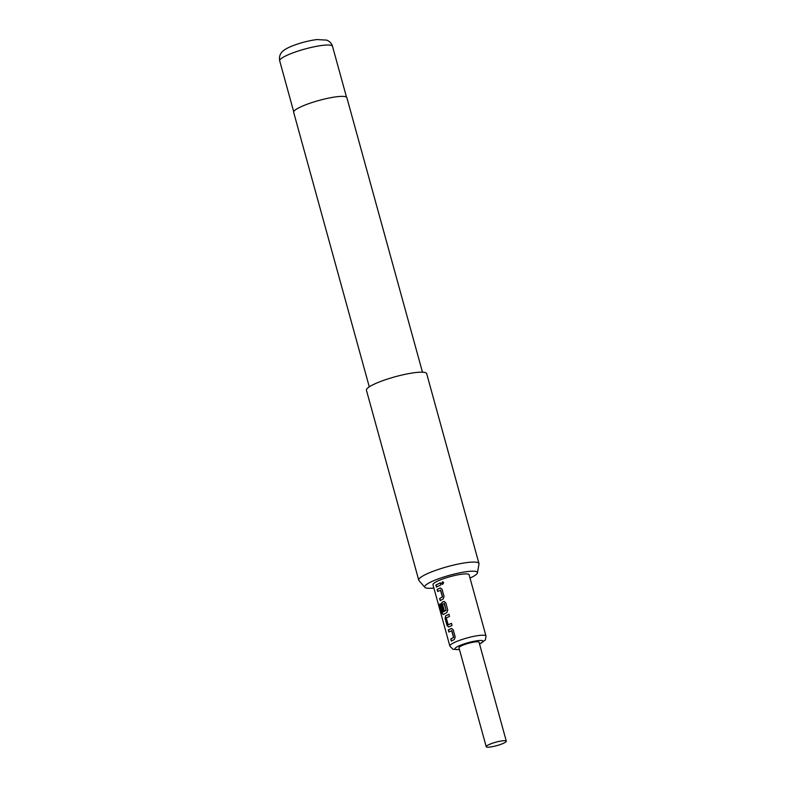 <?xml version="1.0" encoding="UTF-8"?>
<svg xmlns="http://www.w3.org/2000/svg" width="786" height="786" viewBox="0 0 786 786"><rect width="100%" height="100%" fill="white"/><g stroke="black" fill="none" stroke-linecap="round" stroke-linejoin="round"><path stroke-width="1.18" d="M443.697 582.691L442.547 584.46L441.486 583.536L442.646 581.758L443.697 582.691M442.547 584.46L441.604 583.526L442.695 581.768M449.022 631.973L448.452 629.891L451.547 628.378M451.528 641.042L450.948 638.959L453.719 637.377L451.862 630.657L448.855 632.003L448.275 629.92L451.498 628.387M451.351 628.397L453.198 629.724L455.202 636.984L454.279 639.558L451.351 641.071L450.781 638.989L453.571 637.387L451.586 630.578M448.835 626.963L447.273 625.607L445.269 618.336L445.77 615.821L449.071 614.279M448.266 624.821L451.449 623.347L452.019 625.43L448.668 626.982L447.096 625.636L445.092 618.366L445.603 615.841L448.944 614.288L449.523 616.362L446.291 618.012L448.148 624.723L451.577 623.347M443.196 610.791L441.555 604.837L442.046 602.322L444.119 601.388M443.913 601.408L445.76 602.724L447.765 609.995L446.841 612.569L443.137 614.573L441.929 613.159L439.531 604.434L440.258 603.874L442.616 612.186L446.163 610.339L444.365 603.442L442.518 604.287L444.139 610.191L443.019 610.82L441.378 604.866L441.889 602.341L444.061 601.388M442.616 612.186L446.075 610.172L444.09 603.363M437.871 591.485L437.301 589.402L440.396 587.889M440.366 600.553L439.796 598.47L442.557 596.888L440.71 590.168L437.694 591.514L437.124 589.431L440.347 587.899M440.199 587.908L442.046 589.235L444.051 596.495L443.127 599.07L440.199 600.583L439.62 598.5L442.42 596.898L440.435 590.09M436.652 587.054L436.083 584.981L440.415 582.858M506.302 741.169L479.057 642.26A10.415 1.788 164.6 0 0 472.209 642.417A10.415 1.788 164.6 0 0 461.294 645.905A10.415 1.788 164.6 0 0 458.975 647.792L486.22 746.7A10.415 1.788 164.6 0 0 493.068 746.543A10.415 1.788 164.6 0 0 503.983 743.055A10.415 1.788 164.6 0 0 506.302 741.169A10.415 1.788 164.6 0 0 499.454 741.326A10.415 1.788 164.6 0 0 488.538 744.814A10.415 1.788 164.6 0 0 486.22 746.7M449.857 646.053L432.968 584.735A18.746 3.223 -15.4 0 1 437.134 581.326A18.746 3.223 -15.4 0 1 456.784 575.057A18.746 3.223 -15.4 0 1 469.104 574.772L486.003 636.1A18.746 3.223 164.6 0 0 473.673 636.375A18.746 3.223 164.6 0 0 454.023 642.653A18.746 3.223 164.6 0 0 449.857 646.053L452.913 649.285L459.476 649.6M438.421 586.032L436.476 587.083L435.906 585.01L440.288 582.868L440.867 584.941L438.421 586.032M470.018 578.074A27.353 4.696 164.6 0 0 477.426 572.876A27.353 4.696 164.6 0 0 467.925 571.51A27.353 4.696 164.6 0 0 438.313 578.879A27.353 4.696 164.6 0 0 424.853 587.358A27.353 4.696 164.6 0 0 433.872 588.026M424.853 587.358L418.958 580.53A31.244 5.364 -15.4 0 1 418.742 580.137A31.244 5.364 -15.4 0 1 435.415 570.449A31.244 5.364 -15.4 0 1 468.142 562.422A31.244 5.364 -15.4 0 1 478.979 563.542A31.244 5.364 -15.4 0 1 478.988 563.994L477.426 572.876M422.485 372.191L346.872 97.68A27.598 4.736 164.6 0 0 337.312 96.688A27.598 4.736 164.6 0 0 308.397 103.781A27.598 4.736 164.6 0 0 293.669 112.339L369.282 386.85M478.979 563.542L426.67 373.645A31.244 5.364 164.6 0 0 415.843 372.525A31.244 5.364 164.6 0 0 383.106 380.552A31.244 5.364 164.6 0 0 366.433 390.239L418.742 580.137M443.324 614.534L442.125 613.119L439.718 604.395L440.445 603.845M479.519 643.95A14.58 2.505 164.6 0 0 479.833 643.803A14.58 2.505 164.6 0 0 478.016 640.639A14.58 2.505 164.6 0 0 458.199 646.259A14.58 2.505 164.6 0 0 459.446 649.482M323.017 45.323A27.392 4.706 164.6 0 0 294.318 52.357A27.392 4.706 164.6 0 0 279.698 60.856C278.578 54.902 282.056 51.758 282.842 51.178C284.66 49.489 287.745 47.779 292.107 46.02C300.458 42.788 308.731 40.626 316.935 39.555L326.711 40.125C329.707 41.324 331.643 43.377 332.507 46.305A27.392 4.706 164.6 0 0 323.017 45.323M479.558 644.068L485.365 639.981L486.003 636.1M279.698 60.856L293.709 111.72M332.507 46.305L346.518 97.179"/></g></svg>
